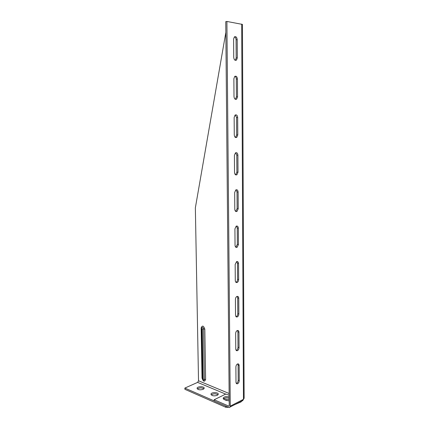 <?xml version="1.0" encoding="UTF-8"?>
<svg xmlns="http://www.w3.org/2000/svg" width="429" height="429" viewBox="0 0 429 429"><rect width="100%" height="100%" fill="white"/><g stroke="black" fill="none" stroke-linecap="round" stroke-linejoin="round"><path stroke-width="0.64" d="M229.177 405.968L228.732 406.107L214.157 399.758L225.793 394.053L229.145 395.227M214.157 399.758L214.173 401.035L229.081 407.518C229.831 407.561 230.228 407.1 230.271 406.129L226.903 21.45L242.439 24.405L244.133 398.117M214.173 400.911L184.861 388.084L184.894 389.301L225.799 407.287L228.534 407.325M226.903 21.45L225.756 21.659L229.242 405.678L228.845 406.14M235.344 99.308L236.427 96.857L236.315 79.081C236.245 77.687 235.773 76.764 234.894 76.308M235.226 60.323L236.181 57.985L236.068 39.822C235.982 38.294 235.457 37.291 234.491 36.824M235.559 174.812L236.899 172.163L236.792 155.121L235.687 152.767M235.451 137.462L236.669 134.91L236.556 117.508L235.296 114.945M235.784 247.206L237.355 244.369L237.253 228.03L236.438 226.056M235.671 211.39L237.13 208.639L237.028 191.956L236.068 189.795M235.907 282.298L236.138 282.207C237.033 281.665 237.51 280.722 237.575 279.376L237.473 263.363L236.792 261.577M236.036 316.677L236.223 316.618C237.189 316.082 237.714 315.101 237.789 313.674L237.693 297.983L237.13 296.375M236.32 383.408L236.395 383.392C237.484 382.877 238.09 381.831 238.213 380.25L238.116 365.17L237.746 363.883M236.175 350.375L236.309 350.337C237.339 349.812 237.902 348.798 238.004 347.292L237.907 331.912L237.446 330.469M225.852 32.347L195.356 207.856L198.52 380.78L197.63 382.378L184.861 388.084M229.172 398.198C226.727 397.56 224.796 397.812 223.38 398.943M234.234 404.847L241.13 401.855L241.125 401.281M218.023 394.803C215.744 393.479 213.486 393.516 211.245 394.911M229.183 399.399L224.64 399.705M203.941 388.787C201.721 387.575 199.523 387.634 197.345 388.964M229.199 400.858L226.292 400.407L224.292 399.555L223.112 398.235C224.013 396.686 226.029 396.251 229.161 396.927M230.089 406.998L242.728 400.606L244.133 398.23M242.894 399.614L241.13 401.855M217.262 395.345C213.969 396.267 211.872 395.892 210.971 394.224C210.966 392.09 218.613 392.111 218.281 394.246L217.262 395.345M223.686 399.217C224.523 398.187 226.099 397.774 228.421 397.983M203.153 389.334C199.952 390.208 197.919 389.864 197.061 388.304C197.034 386.272 204.51 386.197 204.204 388.234L203.153 389.334M238.958 332.239L239.05 347.646C238.948 349.152 238.385 350.166 237.355 350.691C236.395 350.911 235.864 350.354 235.762 349.013L235.655 333.521C235.746 332.057 236.288 331.059 237.28 330.523C238.288 330.271 238.846 330.839 238.958 332.239L237.907 331.912M239.157 365.546L239.248 380.646C239.125 382.234 238.519 383.285 237.43 383.799C236.556 383.955 236.073 383.424 235.993 382.201L235.886 367.02C235.998 365.47 236.583 364.435 237.639 363.915C238.562 363.722 239.066 364.269 239.157 365.546L238.116 365.17M238.755 298.257L238.846 313.974C238.765 315.401 238.245 316.382 237.28 316.918C236.234 317.203 235.65 316.613 235.526 315.154L235.419 299.345C235.489 297.962 235.988 296.997 236.915 296.45C238.009 296.133 238.621 296.734 238.755 298.257L237.693 297.983M238.545 263.583L238.642 279.622C238.578 280.968 238.095 281.912 237.199 282.459C236.073 282.808 235.435 282.185 235.285 280.598L235.172 264.462L236.545 261.679C237.72 261.288 238.385 261.926 238.545 263.583L237.473 263.363M238.116 192.053L238.218 208.767L237.023 211.39C235.746 211.878 235.001 211.186 234.792 209.32L234.674 192.503L235.805 189.934C237.124 189.409 237.891 190.117 238.116 192.053L237.028 191.956M238.336 228.185L238.433 244.557L237.119 247.286C235.912 247.705 235.221 247.056 235.038 245.329L234.926 228.861L236.175 226.18C237.425 225.724 238.143 226.389 238.336 228.185L237.253 228.03M237.671 117.476L237.779 134.91L236.797 137.318C235.398 137.94 234.556 137.167 234.272 135.001L234.148 117.455L235.071 115.095C236.508 114.441 237.376 115.235 237.671 117.476L236.556 117.508M237.897 155.159L237.998 172.227L236.921 174.737C235.575 175.295 234.781 174.565 234.534 172.555L234.411 155.378L235.435 152.917C236.819 152.322 237.639 153.067 237.897 155.159L236.792 155.121M237.205 39.65L237.317 57.845L236.518 60.065C235.022 60.795 234.089 59.915 233.73 57.432L233.601 39.114L234.352 36.942C235.88 36.186 236.835 37.087 237.205 39.65L236.068 39.822M237.441 78.979L237.548 96.793L236.669 99.104C235.215 99.78 234.325 98.96 234.003 96.638L233.88 78.711L234.711 76.442C236.197 75.735 237.108 76.582 237.441 78.979L236.315 79.081M225.783 406.118L225.799 407.287M198.52 380.78L229.129 393.49M201.147 327.954L202.011 378.056C203.266 381.644 204.467 382.137 205.625 379.531L204.815 329.14C203.534 325.547 202.311 325.15 201.147 327.954L201.464 328.126M228.732 406.107L229.22 405.855M202.011 378.056L202.284 378.222M202.295 378.748L202.922 380.03C203.754 380.684 204.242 380.48 204.386 379.413L203.555 329.048C203.303 327.659 202.729 327.113 201.844 327.402L201.555 327.842M202.338 378.576L202.665 379.097L201.807 328.796L204.815 329.14M202.295 328.957L203.148 379.295L205.625 379.531M201.807 328.796L201.432 328.48L201.844 327.402L201.576 327.788M203.148 379.295L202.665 379.097M243.458 399.249L241.683 24.088M225.67 394.112L197.63 382.378M239.05 347.646L238.004 347.292M239.248 380.646L238.213 380.25M238.846 313.974L237.789 313.674M238.642 279.622L237.575 279.376M238.218 208.767L237.13 208.639M238.433 244.557L237.355 244.369M237.779 134.91L236.669 134.91M237.998 172.227L236.899 172.163M237.317 57.845L236.181 57.985M237.548 96.793L236.427 96.857M230.271 406.129L243.393 399.356M202.29 378.705L201.432 328.512M236.309 350.337L237.355 350.691M236.395 383.392L237.43 383.799M236.223 316.618L237.28 316.918M236.138 282.207L237.199 282.459M235.939 211.256L237.023 211.39M236.041 247.093L237.119 247.286M235.693 137.312L236.797 137.318M235.821 174.673L236.921 174.737M235.387 60.199L236.518 60.065M235.548 99.163L236.669 99.104"/></g></svg>
